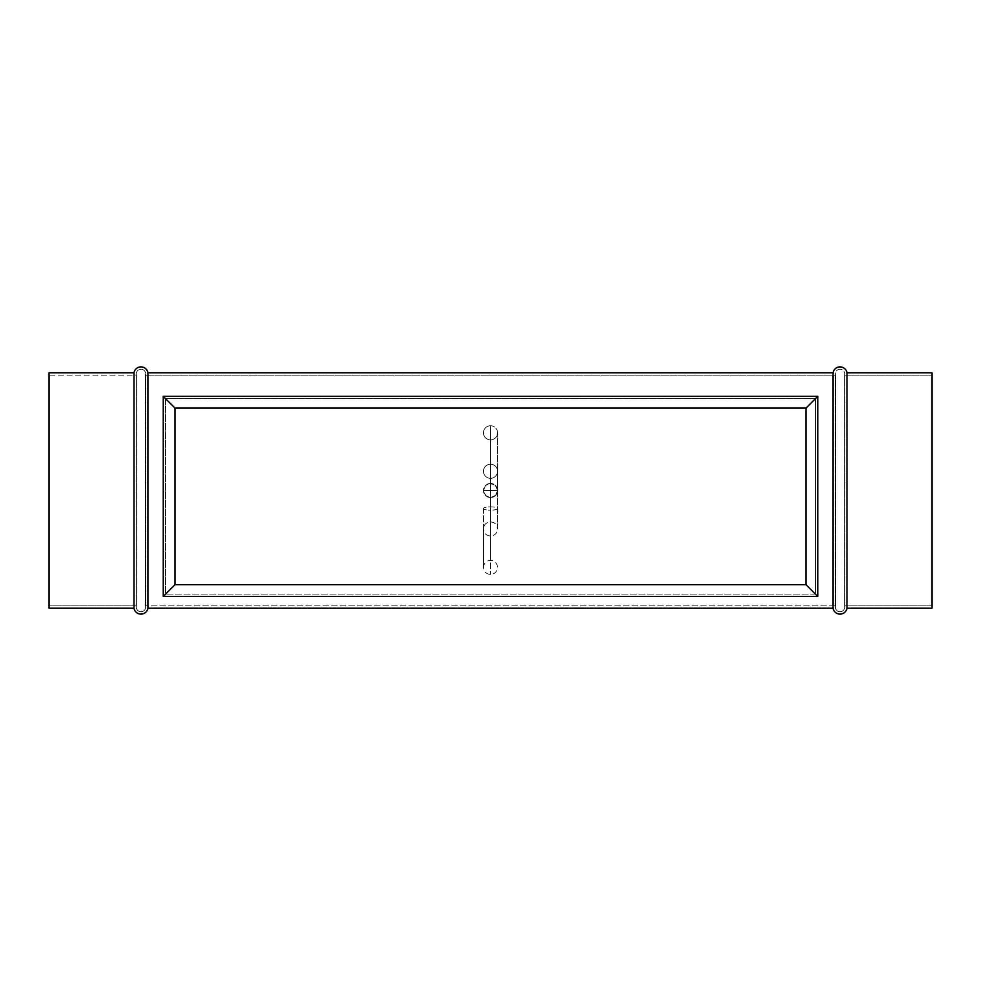 <?xml version="1.0" encoding="UTF-8"?>
<svg xmlns="http://www.w3.org/2000/svg" width="981" height="981" viewBox="0 0 981 981"><rect width="100%" height="100%" fill="white"/><g stroke="black" fill="none" stroke-linecap="round" stroke-linejoin="round"><path stroke-width="0.74" stroke-dasharray="4.91 3.68" d="M490.5 497.563A7.063 7.063 0 0 1 483.437 490.5A7.063 7.063 0 0 1 490.5 483.437L490.5 506.87A7.063 1.655 0 0 0 483.437 508.526A7.063 1.655 0 0 0 490.5 510.181L490.5 497.563A7.063 7.063 0 0 0 497.563 490.5A7.063 7.063 0 0 0 490.5 483.437L495.491 485.509L497.563 490.5L490.5 490.5L497.563 490.5L490.5 490.5L490.5 559.857L490.5 506.87A7.063 1.655 180 0 1 497.563 508.526A7.063 1.655 180 0 1 490.5 510.181L490.5 574.474L490.5 490.5L497.563 490.5L490.5 490.5L490.5 439.88A7.063 7.063 0 0 0 497.563 432.817A7.063 7.063 0 0 0 490.5 425.754L490.5 490.5L497.563 490.5L490.5 490.5L490.5 536.018L490.5 490.5L490.5 536.018L490.5 490.5L497.563 490.5L490.5 490.5L490.5 521.892L490.5 490.5L490.5 521.892L490.5 490.5L497.563 490.5L490.5 490.5L490.5 478.336A7.063 7.063 0 0 0 497.563 471.272A7.063 7.063 0 0 0 490.5 464.209L490.5 490.5L497.563 490.5L490.5 490.5L490.5 464.209A7.063 7.063 0 0 1 497.563 471.272A7.063 7.063 0 0 1 490.5 478.336L490.5 490.5L497.563 490.5L495.491 495.491L490.5 497.563L486.564 496.374L483.572 491.873L483.437 490.5L490.5 490.5L490.5 425.754A7.063 7.063 0 0 1 497.563 432.817A7.063 7.063 0 0 1 490.5 439.88L490.5 490.5L483.437 490.5L490.5 490.5L490.5 439.88A7.063 7.063 0 0 1 483.437 432.817A7.063 7.063 0 0 1 490.5 425.754L490.5 490.5L483.437 490.5L485.509 485.497L489.127 483.572L494.424 484.626L497.024 487.802L497.563 490.5L496.374 494.424L493.21 497.024L490.5 497.563L490.5 510.181A7.063 1.655 180 0 1 483.437 508.526A7.063 1.655 180 0 1 490.5 506.87L490.5 478.336A7.063 7.063 0 0 1 483.437 471.272A7.063 7.063 0 0 1 490.5 464.209L490.5 490.5L490.5 464.209A7.063 7.063 0 0 0 483.437 471.272A7.063 7.063 0 0 0 490.5 478.336L490.5 490.5L483.437 490.5L490.5 490.5L490.5 536.018L490.5 490.5L490.5 536.018L490.5 490.5L483.437 490.5L490.5 490.5L490.5 521.892L490.5 490.5L490.5 521.892L490.5 490.5L483.437 490.5L490.5 490.5L490.5 425.754A7.063 7.063 0 0 0 483.437 432.817A7.063 7.063 0 0 0 490.5 439.88L490.5 490.5L483.437 490.5L490.5 490.5L490.5 573.885L490.5 510.181A7.063 1.655 0 0 0 497.563 508.526A7.063 1.655 0 0 0 490.5 506.87L490.5 483.437A7.063 7.063 0 0 1 497.563 490.5A7.063 7.063 0 0 1 490.5 497.563L485.497 495.491L483.437 490.5L490.5 490.5L483.437 490.5L485.509 485.497L490.5 483.437A7.063 7.063 0 0 0 483.437 490.5A7.063 7.063 0 0 0 490.5 497.563M49.05 605.866L49.05 375.134L136.408 375.134L136.408 605.866L49.05 605.866L136.408 605.866L136.408 375.134A4.709 4.709 0 0 1 140.97 369.248A4.709 4.709 0 0 1 145.531 375.134L145.531 605.866A4.709 4.709 0 0 1 140.97 611.752A4.709 4.709 0 0 1 136.408 605.866A4.709 4.709 0 0 0 140.97 611.752A4.709 4.709 0 0 0 145.531 605.866L145.531 375.134L835.469 375.134A4.709 4.709 0 0 1 840.03 369.248A4.709 4.709 0 0 1 844.592 375.134L844.592 605.866A4.709 4.709 0 0 1 840.03 611.752A4.709 4.709 0 0 1 835.469 605.866L835.469 375.134L835.469 605.866L145.531 605.866L835.469 605.866L835.469 375.134L145.531 375.134L145.531 605.866L145.531 375.134A4.709 4.709 0 0 0 140.97 369.248A4.709 4.709 0 0 0 136.408 375.134L136.408 605.866L136.408 375.134L49.05 375.134L49.05 605.866M844.592 605.866L844.592 375.134L931.95 375.134L931.95 605.866L844.592 605.866L931.95 605.866L931.95 375.134L844.592 375.134L844.592 605.866L844.592 375.134A4.709 4.709 0 0 0 840.03 369.248A4.709 4.709 0 0 0 835.469 375.134L835.469 605.866A4.709 4.709 0 0 0 840.03 611.752A4.709 4.709 0 0 0 844.592 605.866M163.238 396.324L817.762 396.324L817.762 596.448L163.238 596.448L163.238 396.324L817.762 396.324L817.762 596.448L163.238 596.448L163.238 396.324M833.065 372.78L833.065 608.22L833.065 372.78M147.935 608.22L147.935 372.78L147.935 608.22M49.05 608.22L49.05 372.78L49.05 608.22M49.05 375.134L49.05 605.314L49.05 375.134M134.005 372.78L134.005 608.22L134.005 372.78M846.995 372.78L846.995 608.22L846.995 372.78M931.95 372.78L931.95 608.22L931.95 372.78M931.95 605.866L931.95 501.806L931.95 605.866M490.5 490.5L497.563 490.5L490.5 490.5M165.593 398.678L165.593 594.094L815.407 594.094L815.407 398.678L165.593 398.678L165.593 594.094L815.407 594.094L815.407 398.678L165.593 398.678L165.593 594.094L165.593 398.678L815.407 398.678L165.593 398.678M175.01 408.096L805.99 408.096L805.99 584.676L175.01 584.676L175.01 408.096L805.99 408.096L805.99 584.676L175.01 584.676L168.352 591.335L175.01 584.676L175.01 408.096L174.091 407.176L175.01 408.096M806.909 585.596L805.99 584.676L806.909 585.596M809.595 588.281L807.829 586.515L809.595 588.281M812.648 591.335L811.226 589.912L812.648 591.335M814.696 593.382L813.825 592.512L814.696 593.382M167.175 592.512L166.304 593.382L167.175 592.512M806.909 407.176L805.99 408.096L806.909 407.176M809.595 404.491L807.829 406.257L809.595 404.491M812.648 401.437L811.226 402.86L812.648 401.437M814.696 399.39L813.825 400.26L814.696 399.39M173.171 406.257L171.405 404.491L173.171 406.257M169.774 402.86L171.405 404.491L169.774 402.86M166.304 399.39L167.175 400.26L166.304 399.39M815.407 398.678L815.407 594.094L815.407 398.678M815.407 594.094L165.593 594.094L815.407 594.094M483.437 508.526L483.437 528.955C483.854 533.247 486.208 535.601 490.5 536.018C494.792 535.601 497.146 533.247 497.563 528.955L497.563 432.817L497.563 528.955C497.146 524.663 494.792 522.309 490.5 521.892C486.208 522.309 483.854 524.663 483.437 528.955L483.437 567.41C483.854 571.702 486.208 574.057 490.5 574.474C494.792 574.057 497.146 571.702 497.563 567.41C497.146 563.119 494.792 560.764 490.5 560.347C486.208 560.764 483.854 563.119 483.437 567.41L483.437 508.526M497.563 490.5L497.563 471.272L497.563 490.5M136.261 373.957L136.261 607.043L136.261 373.957M145.679 607.043L145.679 373.957L145.679 607.043M835.322 373.957L835.322 607.043L835.322 373.957M844.739 607.043L844.739 373.957L844.739 607.043"/><path stroke-width="1.47" d="M931.95 372.78L846.995 372.78L846.995 608.22L931.95 608.22L931.95 372.78L846.995 372.78A7.063 7.063 0 0 0 833.065 372.78L833.065 608.22A7.063 7.063 0 0 0 846.995 608.22L846.995 372.78A7.063 7.063 0 0 0 833.065 372.78L147.935 372.78A7.063 7.063 0 0 0 134.005 372.78L134.005 608.22A7.063 7.063 0 0 0 147.935 608.22L147.935 372.78L147.935 608.22L833.065 608.22L833.065 372.78L147.935 372.78A7.063 7.063 0 0 0 134.005 372.78L49.05 372.78L49.05 608.22L134.005 608.22L134.005 372.78L49.05 372.78L49.05 608.22L134.005 608.22A7.063 7.063 0 0 0 147.935 608.22L833.065 608.22A7.063 7.063 0 0 0 846.995 608.22L931.95 608.22L931.95 372.78M163.238 596.448L817.762 596.448L817.762 396.324L163.238 396.324L163.238 596.448L817.762 596.448L817.762 396.324L805.99 408.096L805.99 584.676L175.01 584.676L175.01 408.096L805.99 408.096L805.99 584.676L817.762 596.448L805.99 584.676L175.01 584.676L163.238 596.448L175.01 584.676L175.01 408.096L805.99 408.096L817.762 396.324L163.238 396.324L175.01 408.096L163.238 396.324L163.238 596.448M806.909 585.596L805.99 584.676L806.909 585.596M811.226 589.912L812.648 591.335L811.226 589.912M813.825 592.512L812.648 591.335L813.825 592.512M166.304 593.382L167.175 592.512L166.304 593.382M168.352 591.335L169.774 589.912L168.352 591.335M173.171 586.515L174.091 585.596L173.171 586.515M175.01 584.676L174.091 585.596L175.01 584.676M806.909 407.176L805.99 408.096L806.909 407.176M811.226 402.86L812.648 401.437L811.226 402.86M813.825 400.26L812.648 401.437L813.825 400.26M174.091 407.176L175.01 408.096L174.091 407.176M169.774 402.86L168.352 401.437L169.774 402.86M167.175 400.26L168.352 401.437L167.175 400.26"/></g></svg>
